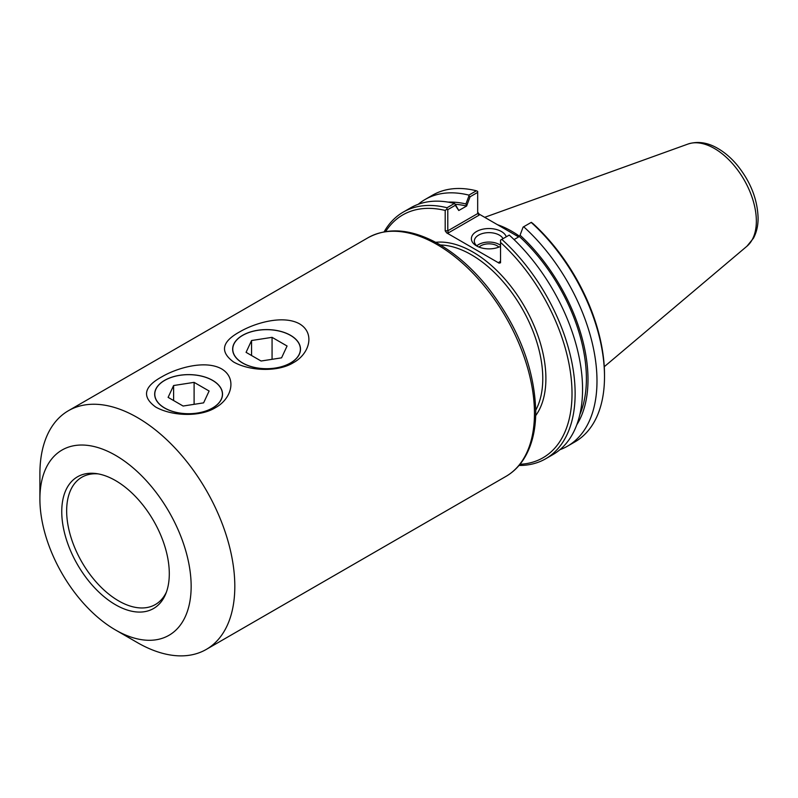 <?xml version="1.0" encoding="UTF-8"?>
<svg xmlns="http://www.w3.org/2000/svg" width="798" height="798" viewBox="0 0 798 798"><rect width="100%" height="100%" fill="white"/><g stroke="black" fill="none" stroke-linecap="round" stroke-linejoin="round"><path stroke-width="1.2" d="M115.53 629.991L137.356 642.59A137.825 79.571 -120 0 0 206.273 649.422A137.825 79.571 -120 0 0 234.812 586.331A137.825 79.571 -120 0 0 174.652 447.628A137.825 79.571 -120 0 0 68.448 410.701A137.825 79.571 -120 0 0 39.9 473.793L39.9 498.999A106.952 61.745 -120 0 0 115.53 629.991A106.952 61.745 -120 0 0 191.151 586.331A106.952 61.745 -120 0 0 115.53 455.339A106.952 61.745 -120 0 0 39.9 498.999M155.6 406.99C141.715 396.766 143.79 386.701 161.834 376.816C177.066 367.868 205.236 359.708 221.615 368.885C237.634 378.422 231.28 399.17 215.37 407.718C200.148 417.145 171.979 416.327 155.6 406.99M233.565 361.983C219.679 351.748 221.754 341.684 239.809 331.798C255.031 322.861 283.2 314.701 299.579 323.868C315.609 333.404 309.245 354.162 293.345 362.711C278.113 372.137 249.944 371.309 233.565 361.983M242.582 363.03A33.925 19.581 0 0 0 279.549 367.279A33.925 19.581 0 0 0 300.497 349.185A33.925 19.581 0 0 0 266.572 329.594A33.925 19.581 0 0 0 232.647 349.185A33.925 19.581 0 0 0 242.582 363.03M164.617 408.047A33.925 19.581 0 0 0 201.585 412.287A33.925 19.581 0 0 0 222.532 394.192A33.925 19.581 0 0 0 188.607 374.611A33.925 19.581 0 0 0 154.682 394.192A33.925 19.581 0 0 0 164.617 408.047M166.443 592.016A73.506 42.444 60 0 1 155.391 604.525A73.506 42.444 60 0 1 81.875 562.091A73.506 42.444 60 0 1 81.875 477.214A73.506 42.444 60 0 1 98.244 473.892M169.296 573.712A76.039 43.9 60 0 1 165.755 593.822A76.039 43.9 60 0 1 77.506 564.615A76.039 43.9 60 0 1 96.339 473.583A76.039 43.9 60 0 1 169.296 573.712M455.299 204.298A132.089 76.259 60 0 1 466.611 206.044L470.072 196.787L477.673 192.398L477.673 213.575L447.788 230.831L447.788 209.645L455.309 205.315L458.77 210.502L455.02 203.889L455.309 205.315M448.167 202.133A134.353 77.576 60 0 1 465.932 203.949L466.611 205.974M458.77 210.502L466.611 206.044M520.057 235.201L523.109 227.081L520.057 235.201A134.353 77.576 60 0 1 576.755 424.855M519.368 236.427L519.368 236.507A132.089 76.259 60 0 1 579.847 414.561M523.109 227.081L523.678 226.752A142.423 82.224 60 0 1 567.498 446.172A142.423 82.224 60 0 1 559.907 449.703M499.079 262.133L500.546 261.285L499.079 262.133L499.079 263.141L500.546 262.781L500.546 240.108L509.244 235.081A142.423 82.224 -120 0 1 553.064 454.511L545.642 458.79A142.423 82.224 -120 0 0 501.822 239.37M519.368 236.507L514.052 239.58M523.678 226.752L531.328 222.343L533.034 223.649A140.219 80.957 -120 0 1 604.505 374.841L604.505 376.636A142.423 82.224 60 0 1 575.009 441.843L567.498 446.172M470.072 196.787L468.985 195.829L465.932 203.949M418.222 204.298A142.423 82.224 60 0 1 425.075 199.5L432.586 195.161A142.423 82.224 60 0 1 476.396 190.782L477.673 191.37L477.673 192.398M476.396 190.782L468.885 195.121L468.985 195.829M448.396 232.876L447.788 230.831L445.194 230.831L446.661 232.876L448.396 232.876L479.149 215.121L477.673 213.575M518.64 236.926L479.149 214.123L477.673 212.069M447.788 209.645L446.9 209.136L445.194 210.443L445.194 230.831M508.715 231.191A100.339 57.925 60 0 1 513.184 233.774M477.673 246.492A14.663 8.469 180 0 1 474.321 241.106A14.663 8.469 180 0 1 486.86 232.727A14.663 8.469 180 0 1 503.029 238.672M506.271 236.797A17.606 10.165 0 0 0 480.745 229.724A17.606 10.165 0 0 0 476.536 245.894A17.606 10.165 0 0 0 500.546 246.373M500.546 245.315A14.663 8.469 0 0 0 476.795 245.814M499.079 263.141L446.661 232.876M498.92 247.091A11.571 6.683 0 0 0 497.164 245.794A11.571 6.683 0 0 0 479.039 247.091M385.643 231.56A140.219 80.957 60 0 1 445.194 210.443M455.02 203.889L454.461 203.45L447.03 207.739L446.9 209.136M447.03 207.739A142.423 82.224 -120 0 0 403.219 212.118A142.423 82.224 -120 0 0 384.137 231.819M500.546 242.402A140.219 80.957 60 0 1 571.458 381.125A140.219 80.957 60 0 1 520.007 464.286M519.029 465.463A142.423 82.224 -120 0 0 545.642 458.79M531.189 222.413A142.423 82.224 60 0 1 604.505 376.636M425.075 199.5A142.423 82.224 60 0 1 468.885 195.121M454.461 203.45A142.423 82.224 -120 0 0 410.641 207.829L403.219 212.118M519.458 236.188A101.077 58.354 -120 0 0 497.503 224.717M242.662 362.98A33.815 19.521 180 0 1 242.662 335.379A33.815 19.521 180 0 1 290.482 335.379A33.815 19.521 180 0 1 290.482 362.98A33.815 19.521 180 0 1 242.662 362.98M246.073 352.347L251.57 340.517L272.068 337.345L287.071 346.013L281.574 357.843L261.076 361.015L246.073 352.347M251.57 340.517L251.57 355.519M272.068 337.345L272.068 359.319M164.697 407.997A33.815 19.521 180 0 1 164.697 380.387A33.815 19.521 180 0 1 212.517 380.387A33.815 19.521 180 0 1 212.517 407.997A33.815 19.521 180 0 1 164.697 407.997M168.109 397.364L173.605 385.534L194.104 382.362L209.106 391.02L203.61 402.86L183.111 406.032L168.109 397.364M173.605 385.534L173.605 400.536M194.104 382.362L194.104 404.327M440.396 244.996A101.077 58.354 60 0 1 542.78 378.511A101.077 58.354 60 0 1 535.747 410.152M535.687 415.628A103.281 59.631 -120 0 0 524.505 306.542A103.281 59.631 -120 0 0 435.628 242.313M505.922 476.416C512.855 472.396 518.65 466.83 523.318 459.748C531.588 446.94 535.727 430.86 535.757 411.529C534.56 368.806 518.65 327.529 488.017 287.689C471.528 267.19 453.673 251.859 434.441 241.684C409.264 228.777 387.15 227.45 368.097 237.704A137.825 79.571 60 0 1 474.301 274.622A137.825 79.571 60 0 1 534.461 413.324A137.825 79.571 60 0 1 505.922 476.416L206.273 649.422M479.149 215.121L479.149 214.123M746.968 246.203L753.412 238.273C756.574 232.398 758.13 225.664 758.1 218.054C757.501 199.171 750.439 181.405 736.893 164.767C731.058 157.874 724.714 152.428 717.851 148.438C707.617 142.453 697.661 140.987 687.996 144.049A59.291 34.234 60 0 1 732.444 163.59A59.291 34.234 60 0 1 756.354 221.096A59.291 34.234 60 0 1 746.968 246.203L604.256 366.721M368.097 237.704L68.448 410.701M687.996 144.049L484.695 217.325"/></g></svg>
